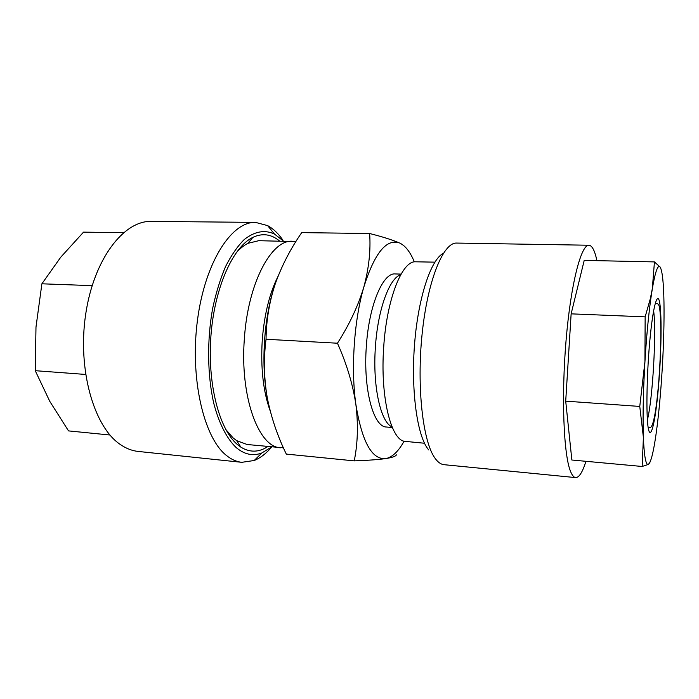 <?xml version="1.0" encoding="UTF-8"?>
<svg xmlns="http://www.w3.org/2000/svg" width="699" height="699" viewBox="0 0 699 699"><rect width="100%" height="100%" fill="white"/><g stroke="black" fill="none" stroke-linecap="round" stroke-linejoin="round"><path stroke-width="1.05" d="M283.436 447.849L247.123 444.503L236.664 440.65L233.143 437.958L225.742 429.422M235.808 253.248C239.748 248.722 243.794 245.419 247.935 243.331L258.761 240.692L295.86 241.627M267.857 446.53C258.875 452.463 249.884 452.664 240.875 447.142L237.162 444.319C219.093 429.037 207.21 383.323 210.967 335.337C214.637 287.333 233.082 246.773 252.863 237.363C262.44 232.898 271.352 234.13 279.6 241.041M109.961 435.014L68.519 430.899L49.786 401.366L35.247 370.688L35.99 327.045L41.896 283.794L60.761 257.188L83.531 232.138L123.435 232.715M282.641 239.766C278.132 233.317 273.126 228.599 267.621 225.602L255.519 222.387L151.36 221.4C123.837 220.412 93.78 259.023 85.671 314.34C77.371 369.596 93.946 426.801 120.114 444.354C125.977 448.435 132.015 450.794 138.219 451.44L241.81 462.319L254.2 460.501C260.412 457.985 266.284 453.45 271.797 446.914M255.519 222.387C231.736 221.373 205.148 261.828 197.511 319.845C189.709 377.801 203.645 437.452 226.188 455.267C231.238 459.409 236.445 461.759 241.81 462.319M283.506 241.111L274.41 233.999C264.685 229.534 254.628 231.386 244.239 239.547C237.538 246.223 231.317 255.205 225.594 266.485C220.307 278.936 215.982 292.925 212.645 308.442C206.895 340.317 207.393 375.52 213.807 403.489C219.11 423.699 226.992 438.885 236.297 447.675C244.615 454.586 253.152 456.342 261.898 452.943L271.745 446.906M642.163 466.478L571.861 460.012L565.709 401.147L571.135 313.851L584.215 260.386L654.439 261.907L652.333 288.678C655.374 271.142 658.004 263.977 660.232 267.201C662.372 271.16 663.622 282.877 663.971 302.361C664.26 321.977 663.683 344.091 662.233 368.714C660.747 393.319 658.72 414.935 656.143 433.546C653.53 451.982 650.961 462.266 648.445 464.389C647.23 465.106 646.182 463.21 645.291 458.701C644.408 454.105 643.779 447.019 643.403 437.469L642.163 466.478L648.445 464.389L649.948 462.31M585.945 461.305C582.529 472.201 579.104 477.627 575.67 477.6C573.8 477.426 572.062 475.285 570.454 471.187C563.639 454.533 561.28 396.787 566.068 340.404C570.795 283.96 581.131 244.344 588.942 245.235C592.149 245.532 594.805 250.679 596.911 260.657M575.67 477.6L443.839 464.669C440.754 464.285 437.801 462.126 434.996 458.186C422.869 441.785 416.552 386.949 422.152 333.633C427.657 280.255 443.253 242.509 456.499 243.069L588.942 245.235M428.653 449.885L427.456 448.321C416.779 433.695 410.82 388.548 414.699 342.44C418.518 296.306 431.204 259.215 443.358 253.344M270.207 410.951C263.226 391.632 260.578 368.032 262.256 340.142C264.283 314.524 269.517 293.318 277.957 276.507M280.718 447.788C258.744 447.578 239.757 396.892 244.37 338.7C247.909 282.964 271.596 239.268 292.514 241.26M392.087 426.914C380.702 422.388 372.532 386.398 375.398 347.115C377.74 309.578 389.492 277.853 400.789 274.681M392.349 427.517L386.486 427.019C373.528 427.229 363.131 389.492 366.32 346.608C368.854 305.498 382.921 272.461 395.232 273.938L401.112 274.104M424.511 443.245L404.354 441.296C390.68 439.252 380.134 395.94 383.699 347.132C386.591 300.43 401.392 262.396 414.603 261.784L434.857 262.151M268.669 404.625L267.245 397.574C260.753 362.956 264.073 316 275.223 283.96C281.653 265.926 290.487 248.818 301.723 232.618L369.64 233.518C370.828 250.408 368.906 268.215 363.864 286.94C358.22 305.725 349.421 324.485 337.46 343.218C346.721 363.969 352.864 384.406 355.887 404.529C358.334 424.616 357.783 443.393 354.236 460.877C367.857 460.388 378.308 459.627 385.586 458.596L387.071 458.361C392.724 457.347 395.826 456.185 396.385 454.874M354.236 460.877L286.302 454.088C277.407 435.835 271.055 416.988 267.245 397.574C263.934 378.115 263.532 358.683 266.039 339.26C266.249 320.422 269.316 301.994 275.223 283.96M266.039 339.26L337.46 343.218M404.066 441.218C398.797 450.733 393.153 456.412 387.132 458.264L385.586 458.596C371.903 459.811 362.003 441.785 355.887 404.529C350.767 368.827 354.096 320.151 363.864 286.94C374.585 253.09 386.442 238.429 399.435 242.964L399.426 242.946C392.454 239.923 382.528 236.778 369.64 233.518M399.994 243.208C405.534 245.917 410.304 252.129 414.315 261.837M565.709 401.147L639.76 406.434L643.403 437.469L643.202 430.567C642.827 410.933 643.403 387.989 644.932 361.733L639.76 406.434M571.135 313.851L645.151 316.865L644.932 361.733C646.392 337.949 648.314 317.25 650.682 299.653L652.333 288.678L650.297 298.831L645.151 316.865M660.232 267.201L654.439 261.907M92.111 285.646L41.896 283.794M85.593 374.446L35.247 370.688M648.261 428.129C645.893 415.346 646.785 370.418 650.271 336.07C653.722 301.54 658.371 289.272 660.144 305.97C661.979 322.204 660.957 360.946 658.012 391.903C655.094 423.009 650.586 441.462 648.261 428.129M647.388 419.854C652.709 399.452 656.579 331.911 653.635 310.88M247.935 243.331L252.863 237.363M261.898 452.943L254.2 460.501M656.719 303.549C658.135 303.549 659.078 304.982 659.541 307.84C663.587 331.973 657.34 431.388 649.642 427.386L648.261 427.098M650.682 299.653L650.297 298.831M274.41 233.999L267.621 225.602M236.664 440.65L240.875 447.142"/></g></svg>
